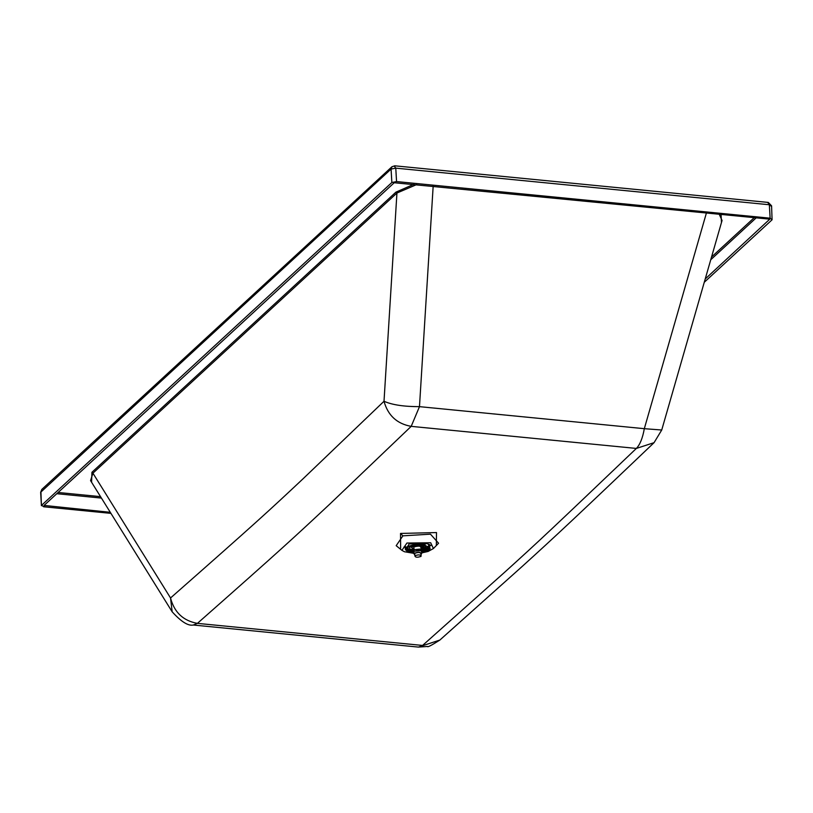 <?xml version="1.0" encoding="UTF-8"?>
<svg xmlns="http://www.w3.org/2000/svg" width="813" height="813" viewBox="0 0 813 813"><rect width="100%" height="100%" fill="white"/><g stroke="black" fill="none" stroke-linecap="round" stroke-linejoin="round"><path stroke-width="1.22" d="M706.426 212.945L644.313 428.685L661.731 430.006L722.056 220.486L719.2 214.195M416.734 184.551L396.937 193.037L384.01 401.266C387.923 415.453 396.988 423.817 411.195 426.358L329.926 503.979C294.469 537.108 282.711 548.135 197.407 623.368C183.24 620.797 174.277 612.331 170.537 597.982L172.163 611.803C181.187 621.752 188.24 626.162 193.321 625.024L197.407 623.368L422.577 645.441L504.131 572.718C539.649 540.625 551.407 529.507 636.366 448.43L411.195 426.358L419.478 406.652L644.313 428.685C642.656 438.065 640.004 444.65 636.366 448.43L654.069 442.658C576.813 516.285 555.848 535.991 521.326 567.22L439.863 640.055L418.41 647.087L427.486 646.467C427.465 647.463 431.591 645.319 439.863 640.055M413.908 184.277L395.951 192.122L396.937 193.037L92.926 473.186L170.537 597.982C255.943 522.769 267.812 511.895 303.005 478.837L384.01 401.266C392.079 404.864 403.898 406.663 419.478 406.652L433.166 186.157M172.163 611.803L90.578 480.625L92.926 473.186L91.94 472.272L91.574 482.211M110.283 512.312L44.075 505.422L394.224 182.742L769.149 219.093M110.954 513.369L43.648 506.773L41.697 505.188L391.856 182.508L396.551 181.573L770.124 218.189L772.076 219.784L704.271 282.274M40.65 492.282L41.422 505.716L40.924 491.753L41.809 489.426L40.65 492.282L391.073 169.074L391.957 166.746L41.809 489.426M391.957 166.746L394.752 165.811L768.326 202.437L771.578 205.811L772.076 219.784M705.217 278.971L769.687 219.256M44.075 505.422L44.634 505.869L44.573 504.954M413.919 553.358L404.386 551.722L401.927 550.36L406.906 543.043L430.697 542.759L433.41 548.541L428.166 551.438L421.632 552.931M429.437 548.836L430.087 548.267L427.943 543.694L409.142 543.927L405.575 549.984M424.325 545.98L423.045 546.234L424.02 545.726M410.677 546.478L411.744 546.885L410.362 546.773M413.675 549.131L411.795 547.749L412.211 546.905C418.482 544.69 421.967 545.025 422.669 547.932L421.388 548.684M423.004 545.493L422.669 547.932M413.695 549.568L413.878 547.068C418.156 545.553 420.524 545.787 421.012 547.769M414.498 554.537L414.244 553.307C418.512 551.793 420.89 552.027 421.368 554.009L421.185 554.161M421.662 553.44L421.368 554.009M414.854 555.757C418.553 554.446 420.616 554.649 421.032 556.366C417.333 557.677 415.27 557.474 414.854 555.757L414.711 553.358C418.421 552.047 420.473 552.251 420.89 553.958M421.144 553.47L421.032 556.366M427.455 547.281L427.912 548.907L427.201 549.923L421.612 552.698L422.333 551.712L421.988 550.675L424.528 550.106L427.242 547.078M413.217 552.616L407.211 550.096M423.797 547.81L420.362 549.06L414 549.69L409.976 549.161L409.305 547.068L423.786 545.645L423.797 547.81L425.29 547.322L423.238 549.1L420.423 550.025L420.362 549.06M414 549.69L414.061 550.645L410.768 550.33L410.006 551.529L406.073 548.846M404.407 546.997L405.24 547.24M428.034 546.377L428.603 546.184M429.549 545.838L430.514 545.432M423.786 545.645L424.742 545.33L425.91 547.667L425.036 544.74L424.742 545.33L409.305 547.068M410.768 550.33L408.238 548.988L407.75 546.438L407.72 549.456L409.976 549.161M421.896 551.021L424.66 550.116L426.855 547.972M407.15 549.049L413.908 553.125L413.075 551.549L413.116 552.434M414.061 550.645L413.787 551.295L420.849 550.604L420.423 550.025M421.825 552.637L421.825 552.637C428.278 551.102 430.402 549.151 428.197 546.773M404.833 547.362L404.315 547.21M423.238 549.1L423.583 549.71L425.91 547.667M413.787 551.295L410.595 550.99L407.72 549.456M413.898 553.084L413.553 551.57C418.532 549.812 421.307 550.076 421.866 552.393L421.612 552.637M430.595 545.543L429.569 546.123M405.25 547.525L404.335 547.149M721.07 214.378L721.466 222.549M754.271 217.64L711.538 257.02M100.548 496.641L58.109 492.475M395.951 192.122L91.94 472.272M101.442 498.084L56.788 493.704M400.636 548.236L400.524 533.44L436.51 532.566L436.327 545.543M770.124 218.189L769.352 204.754L395.779 168.139L396.551 181.573M756.212 217.823L710.765 259.713M771.303 206.35L767.787 202.661M394.214 166.045L395.779 168.139L391.073 169.074L391.856 182.508M433.41 548.541L438.573 543.236L430.473 534.171L402.902 535.838L396.185 545.686L401.927 550.36M402.902 535.838L400.524 533.44M427.973 548.216L422.313 551.295M409.833 546.814L411.764 547.251M423.065 546.6L424.427 546.143M428.725 549.639L429.64 548.013L428.634 546.245M410.006 551.529L413.197 551.844M405.504 548.511L406.937 551.387L413.908 553.165M424.528 550.106L423.583 549.71L420.849 550.604M425.036 544.74L415.91 544.293L407.75 546.438M429.63 547.728L422.12 543.867L406.246 547.037L405.392 549.415M405.22 546.001L405.331 548.846M421.622 552.738L421.896 552.667C428.776 550.269 431.357 548.714 429.64 548.013L429.345 544.395M430.148 545.005L429.528 545.442M193.321 625.024L418.41 647.087M661.731 430.006L654.069 442.658M424.112 545.777L423.055 546.295M411.744 546.946L410.555 546.519M411.795 547.749L411.693 546.143M413.837 551.875L413.949 553.887M421.388 548.734L421.297 547.2M422.252 550.279L422.333 551.712M414.142 548.785L413.217 550.442M406.124 548.836L409.935 551.56L413.156 551.875M430.819 545.533L429.223 546.285M403.939 547.088L405.606 547.647"/></g></svg>
